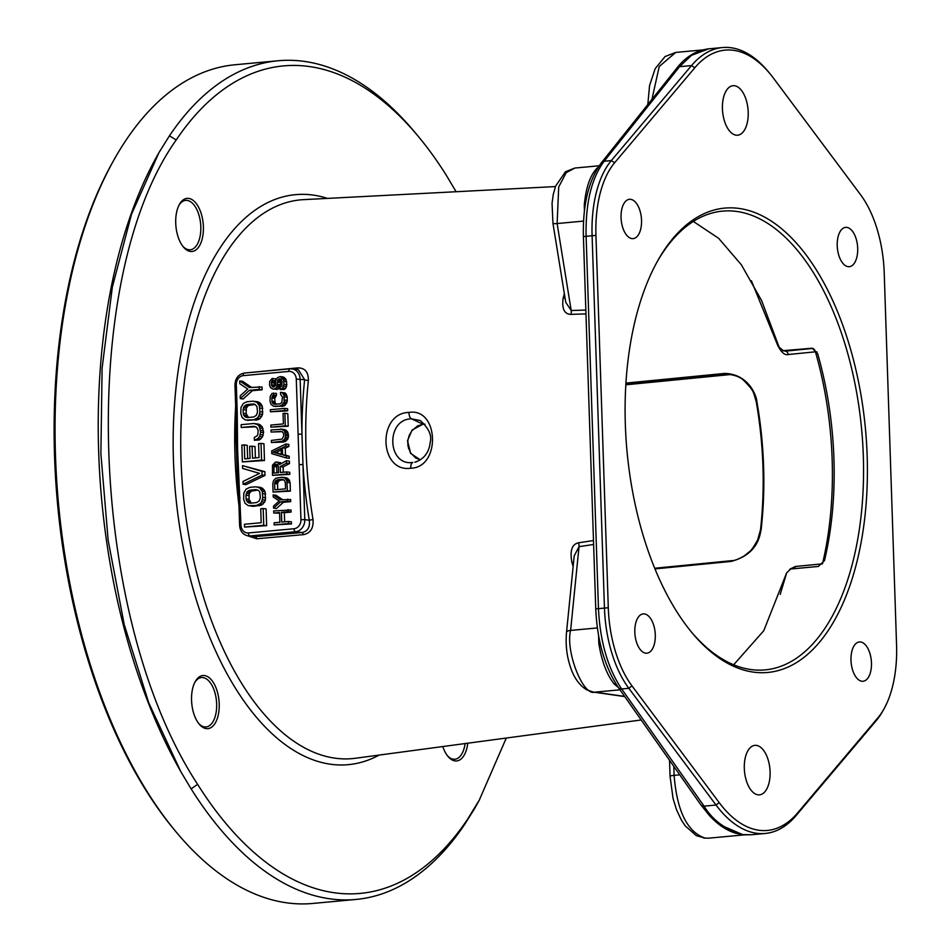 <?xml version="1.0" encoding="UTF-8"?>
<svg xmlns="http://www.w3.org/2000/svg" width="951" height="951" viewBox="0 0 951 951"><rect width="100%" height="100%" fill="white"/><g stroke="black" fill="none" stroke-linecap="round" stroke-linejoin="round"><path stroke-width="1.43" d="M479.815 799.185A421.138 216.269 -95.3 0 1 474.026 809.503L464.682 824.398A421.138 216.269 -95.3 0 1 355.971 899.444A421.138 216.269 -95.3 0 1 330.96 898.957A421.138 216.269 -95.3 0 1 191.127 788.89L180.69 771.427A421.138 216.269 -95.3 0 1 159.697 151.411L169.456 135.803A421.138 216.269 -95.3 0 1 278.168 60.757A421.138 216.269 -95.3 0 1 303.179 61.244A421.138 216.269 -95.3 0 1 414.791 132.201L418.285 136.397A415.528 213.393 84.7 0 0 176.22 139.952C77.15 279.439 88.372 617.793 197.606 784.325A415.528 213.393 84.7 0 0 467.512 819.358L479.197 800.278L506.289 738.047M355.971 899.444L312.796 903.45A421.138 216.269 -95.3 0 1 287.784 902.963A421.138 216.269 -95.3 0 1 176.173 832.018A421.138 216.269 -95.3 0 1 113.835 160.113A421.138 216.269 -95.3 0 1 234.992 64.763L278.168 60.757M176.173 832.018L174.425 829.914A418.333 214.831 -95.3 0 1 112.503 162.502L113.835 160.113M158.853 152.885L131.511 214.237L112.337 287.143L102.102 368.215L100.889 453.758L108.164 540.358L124.236 624.629L148.76 702.86L180.69 771.427M474.002 809.503L479.197 800.278M456.111 191.722L446.138 174.996A415.528 213.393 84.7 0 0 418.285 136.397M196.227 719.586A26.676 13.694 84.7 0 0 199.199 724.127A26.676 13.694 84.7 0 0 216.876 719.693A26.676 13.694 84.7 0 0 214.546 684.613A26.676 13.694 84.7 0 0 195.24 681.582A26.676 13.694 84.7 0 0 196.227 719.586M179.145 204.893A26.676 13.694 84.7 0 0 183.365 246.951A26.676 13.694 84.7 0 0 199.96 244.954A26.676 13.694 84.7 0 0 198.854 207.722A26.676 13.694 84.7 0 0 179.418 204.406A26.676 13.694 84.7 0 0 179.145 204.893M442.786 746.559A26.676 13.694 84.7 0 0 447.992 756.425A26.676 13.694 84.7 0 0 464.587 754.416A26.676 13.694 84.7 0 0 467.749 743.207M593.495 540.548L578.541 542.795C571.979 544.162 569.768 550.688 571.896 562.374L573.144 566.404M564.347 293.669L563.135 298.198C561.72 308.778 564.323 314.163 570.957 314.377L585.971 313.889M247.783 535.841L256.711 538.765L303.298 534.664C310.454 533.297 313.687 528.233 313.01 519.496A275.564 141.521 -95.3 0 1 308.386 380.364C308.493 372.055 304.95 367.906 297.77 367.882L247.938 372.721M410.82 468.225C379.045 472.92 377.024 413.019 408.966 412.425C438.993 407.456 441.002 467.523 410.82 468.225A5.611 2.71 -95.1 0 1 412.853 462.471C387.152 466.252 385.571 419.201 411.414 418.82L420.247 420.508C428.77 428.212 432.087 435.475 430.209 442.298C429.626 447.196 427.772 458.013 414.874 462.174L416.704 461.663M424.942 424.146L422.993 424.182L412.128 429.995L407.504 440.658L410.654 453.437L420.354 459.892M407.729 442.619A253.37 130.121 -95.3 0 1 408.621 448.717M751.385 280.759L777.692 345.308C781.353 352.512 784.908 355.579 788.355 354.509L815.435 351.811A5.611 1.664 164 0 1 816.873 351.811M733.649 664.785L763.772 630.715L786.608 572.918L790.697 569.007L818.335 566.451L824.469 560.615A230.368 118.304 -95.3 0 0 817.598 353.522L812.166 348.221L782.697 350.705L785.538 351.121L812.63 348.435A5.611 3.067 -95.7 0 1 815.435 351.811A235.872 121.134 -95.3 0 1 822.472 563.848L795.381 566.475L789.734 569.257M786.406 573.715L780.212 594.399M625.936 383.098L724.852 373.41C749.578 374.219 756.794 397.066 756.913 401.833L756.259 401.786C763.76 445.234 765.175 487.899 760.503 529.755L757.662 539.942C753.679 547.003 750.933 550.914 749.436 551.663L744.407 555.788C738.606 559.164 734.362 560.793 731.676 560.662A1.403 0.761 -95.6 0 1 731.83 560.686M756.913 401.833A238.737 122.608 -95.3 0 1 761.145 529.457C759.956 534.212 758.743 554.136 731.081 561.435L654.966 568.9M625.865 384.121L726.837 374.266C734.291 374.718 740.021 376.858 744.051 380.709C754.036 391.206 752.8 390.302 756.259 401.786M761.145 529.457L760.503 529.755M731.521 560.71L654.692 568.246L731.676 560.662A1.403 0.761 -95.6 0 0 731.081 561.435M730.843 374.504L625.829 384.798L730.855 374.504M724.852 373.41A1.403 0.761 84.4 0 0 725.649 374.349L728.026 374.254M702.516 49.939L675.733 52.436L659.233 66.475L651.934 99.379M708.768 48.822L691.496 55.324L679.537 66.677A5.611 4.386 -141.4 0 0 676.91 68.056C685.671 56.787 696.287 50.379 708.768 48.822L722.487 47.55A140.379 72.086 -95.3 0 1 768.028 71.361L769.775 73.465A137.574 70.647 -95.3 0 1 773.341 77.982L860.56 194.717A90.785 46.623 -95.3 0 1 884.216 272.842L896.567 645.158A90.785 46.623 -95.3 0 1 884.002 708.887A90.785 46.623 -95.3 0 1 877.916 717.779L797.723 812.784A137.574 70.647 -95.3 0 1 719.17 802.585L631.951 685.849A90.785 46.623 -95.3 0 1 608.295 607.737L595.944 235.408A90.785 46.623 -95.3 0 1 614.596 162.787L694.789 67.783A137.574 70.647 -95.3 0 1 769.775 73.465M884.002 708.887L882.671 711.265A93.59 48.061 -95.3 0 1 876.394 720.442L796.201 815.447A140.379 72.086 -95.3 0 1 765.222 833.468A140.379 72.086 -95.3 0 1 716.044 805.033L628.825 688.298A93.59 48.061 -95.3 0 1 604.444 607.76L592.093 235.444A93.59 48.061 -95.3 0 1 611.327 160.576L691.52 65.571A140.379 72.086 -95.3 0 1 722.487 47.55M744.538 834.847L751.492 834.74L742.695 834.621L718.932 824.327M719.17 802.585L716.044 805.033L704.073 806.151C712.727 820.309 725.601 829.795 742.695 834.621L735.313 833.135M679.763 774.827L674.104 775.362C677.005 811.215 687.347 832.125 705.119 838.104L708.792 838.152M751.492 834.74L765.222 833.468M619.695 688.631L614.096 683.912C606.679 674.414 601.579 660.874 598.809 643.292L598.583 635.589M616.272 684.363A5.611 4.386 -39.7 0 0 614.096 683.912M673.807 766.363L674.104 775.362A8.428 0.832 178.1 0 0 670.051 776.206L673.07 798.543L676.577 809.872L681.296 819.928L685.255 825.92L696.334 835.667L705.119 838.104M571.896 562.374A5.611 1.961 163.1 0 1 573.548 562.374M578.541 542.795A5.611 2.782 -98.6 0 1 579.028 546.659L574.19 555.907M593.614 544.459L579.028 546.659L570.612 630.418C565.263 650.876 582.951 696.584 594.898 692.15L624.617 696.405M614.596 162.787L611.327 160.576L604.158 161.242C591.486 178.241 585.471 203.169 586.101 236.003L598.452 608.319C600.01 641.283 607.748 668.173 621.669 688.964L704.073 806.151A5.611 3.768 144.9 0 1 700.935 804.938M584.425 210.837L584.283 205.19C585.899 187.585 590.131 175.281 596.99 168.268L598.25 167.21M597.668 168.137A5.611 4.85 47.4 0 1 596.99 168.268M570.957 314.377A5.611 2.841 88.2 0 0 571.194 310.525L585.84 310.062M563.135 298.198A5.611 2.912 -165.4 0 0 565.001 297.722M552.947 223.271L565.738 302.299L571.194 310.525L557.12 223.544A8.428 1.094 170.8 0 1 552.947 223.271L552.055 203.359L553.232 194.575L555.574 186.17L565.453 171.762L574.868 168.042L566.225 172.642L558.712 186.919L557.12 223.544L583.557 221.096M753.953 672.191A233.173 119.743 -95.3 0 1 692.15 632.902A233.173 119.743 -95.3 0 1 657.64 260.907A233.173 119.743 -95.3 0 1 738.558 208.376A233.173 119.743 -95.3 0 1 867.169 455.981A233.173 119.743 -95.3 0 1 753.953 672.191M770.084 771.784A24.857 12.767 84.7 0 0 754.904 745.358A24.857 12.767 84.7 0 0 744.312 768.444A24.857 12.767 84.7 0 0 759.492 794.858A24.857 12.767 84.7 0 0 770.084 771.784M722.427 108.783A24.857 12.767 84.7 0 0 737.607 135.208A24.857 12.767 84.7 0 0 748.211 112.135A24.857 12.767 84.7 0 0 733.019 85.709A24.857 12.767 84.7 0 0 722.427 108.783M655.287 634.876A19.745 10.14 84.7 0 0 643.233 613.882A19.745 10.14 84.7 0 0 634.816 632.213A19.745 10.14 84.7 0 0 646.87 653.206A19.745 10.14 84.7 0 0 655.287 634.876M631.951 238.594A19.745 10.14 84.7 0 0 633.128 238.618A19.745 10.14 84.7 0 0 641.485 219.158A19.745 10.14 84.7 0 0 630.644 199.33A19.745 10.14 84.7 0 0 629.479 199.306A19.745 10.14 84.7 0 0 621.11 218.766A19.745 10.14 84.7 0 0 631.951 238.594M837.225 245.691A19.745 10.14 84.7 0 0 849.291 266.684A19.745 10.14 84.7 0 0 857.695 248.354A19.745 10.14 84.7 0 0 845.641 227.372A19.745 10.14 84.7 0 0 837.225 245.691M860.56 641.973A19.745 10.14 84.7 0 0 859.395 641.949A19.745 10.14 84.7 0 0 851.038 661.409A19.745 10.14 84.7 0 0 861.868 681.237A19.745 10.14 84.7 0 0 863.044 681.261A19.745 10.14 84.7 0 0 871.401 661.801A19.745 10.14 84.7 0 0 860.56 641.973M656.975 262.107A230.368 118.304 -95.3 0 1 722.582 211.122A230.368 118.304 -95.3 0 1 736.252 211.395A230.368 118.304 84.7 0 1 862.688 442.797A230.368 118.304 84.7 0 1 765.139 669.884A230.368 118.304 84.7 0 1 751.456 669.623A230.368 118.304 -95.3 0 1 691.282 631.844M788.355 354.509A5.611 3.067 84.3 0 0 785.538 351.121L783.458 350.741L779.119 347.139L761.644 300.647L741.364 264.794L718.623 238.297L693.327 221.44M811.096 348.185L812.63 348.435A5.611 4.779 99.3 0 1 812.939 348.411M795.381 566.475A5.611 3.067 -95.6 0 1 794.216 568.686M198.604 723.39A24.797 12.732 84.7 0 0 206.07 726.944A24.797 12.732 84.7 0 0 216.198 711.93A24.797 12.732 84.7 0 0 212.299 685.98A24.797 12.732 -95.3 0 0 201.493 677.552A24.797 12.732 -95.3 0 0 194.8 682.414M182.782 246.214A24.797 12.732 84.7 0 0 190.248 249.768A24.797 12.732 84.7 0 0 197.63 243.694A24.797 12.732 -95.3 0 0 199.175 215.841A24.797 12.732 -95.3 0 0 185.659 200.376A24.797 12.732 -95.3 0 0 178.978 205.238M447.41 755.688A24.797 12.732 -95.3 0 0 454.875 759.243A24.797 12.732 -95.3 0 0 462.257 753.168A24.797 12.732 84.7 0 0 465.098 743.563M237.227 412.484L237.595 449.312L240.972 525.249A8.428 7.18 -82.6 0 0 248.449 532.952L294.025 528.732A8.428 7.18 -82.6 0 0 300.944 519.686L296.284 379.128A8.428 7.18 -82.6 0 0 288.807 371.425L243.23 375.645A8.428 7.18 -82.6 0 0 236.312 384.691L237.227 412.484L235.884 412.758L236.133 441.347L237.12 470.341M240.044 497.456L238.701 497.742L239.616 525.523C240.139 531.312 242.992 534.771 248.175 535.9A11.234 9.569 -82.6 0 0 249.994 535.936L295.571 531.704L301.931 532.536C307.649 531.443 310.109 527.341 309.301 520.233A278.37 142.959 -95.3 0 1 302.965 464.587L300.136 379.092A11.234 9.569 -82.6 0 0 291.981 368.845A11.234 9.569 -82.6 0 0 290.174 368.822A2.805 1.438 -95.3 0 0 290.007 368.81L244.419 373.042A2.805 1.438 -95.3 0 1 244.585 373.042L289.841 368.845M244.55 527.068L266.649 525.665L266.102 508.904L263.189 508.535L260.729 508.761L261.192 522.717L244.455 524.274L244.55 527.068L263.736 525.285L263.189 508.535M250.398 505.98L253.311 506.36L261.466 505.136L264.64 502.045L265.388 500.107L265.115 491.726L262.547 488.232L255.914 486.793L249.78 487.364L246.154 489.099L243.836 493.058L243.622 499.144L244.989 503.222L248.342 505.706L256.532 505.409L260.158 503.673L261.727 501.664L262.809 497.361L262.203 491.346L259.635 487.851L255.914 486.793M243.123 484.249L246.036 484.63L264.984 475.405L264.865 471.672L242.517 465.633L242.6 468.427L259.564 473.384L243.04 481.456L243.123 484.249L262.072 475.024L261.953 471.304L242.517 465.633M255.391 457.906L255.011 446.447L249.649 446.292L250.054 458.394L244.74 458.893L244.276 444.925L241.827 445.151L242.386 461.913L261.573 460.129L261.026 443.38L258.577 443.606L259.041 457.562L252.502 458.168L252.098 446.067M247.64 458.62L247.189 445.306L244.276 444.925M242.386 461.913L264.485 460.51L263.938 443.748L261.026 443.38M254.369 440.254L259.302 439.98L262.476 436.889L263.57 432.586L262.143 426.642L258.779 424.158L253.81 423.504L241.15 424.681L241.245 427.475L253.905 426.298L256.806 427.427L258.137 430.577L257.852 434.334L257.091 435.808L254.274 437.472L254.369 440.254L257.994 438.518L259.564 436.509L260.657 432.206L259.231 426.274L257.531 424.562L253.81 423.504M241.245 427.475L255.795 426.773M247.557 420.354L258.624 419.51L260.229 418.428L262.559 414.47L262.274 406.089L259.706 402.594L253.073 401.167L246.939 401.738L243.313 403.474L240.995 407.42L240.781 413.507L242.148 417.584L245.501 420.069L253.691 419.783L257.317 418.048L258.886 416.027L259.968 411.724L259.361 405.72L256.794 402.225L253.073 401.167M240.294 398.612L243.194 398.992L252.348 390.683L262.143 389.767L262.048 386.974L249.34 387.509L239.7 380.935L239.795 383.728L247.747 389.054L240.199 395.83L240.294 398.612L249.435 390.302L259.231 389.387L259.136 386.593M251.421 387.319L242.612 381.303L239.7 380.935M284.634 521.826L284.325 512.708L291.065 512.078L290.994 509.986L273.686 510.937L273.757 513.041L279.582 512.494L279.903 522.265L274.09 522.812L274.15 524.904L288.545 523.573L288.474 521.469L281.746 522.099L281.413 512.327L288.153 511.697L288.082 509.605M273.757 513.041L279.606 513.148M274.15 524.904L291.458 523.942L291.386 521.849L288.474 521.469M273.603 508.155L276.515 508.523L283.362 502.294L290.721 501.605L290.649 499.513L280.39 499.822L273.163 494.889L273.222 496.981L279.202 500.975L273.531 506.051L273.603 508.155L280.462 501.914L287.808 501.225L287.737 499.132M282.459 499.62L276.075 495.269L273.163 494.889M273.068 492.095L290.376 491.132L290.091 482.763L289.068 479.696L286.548 477.83L282.09 477.247L275.98 478.163L273.603 480.493L272.782 483.714L273.068 492.095L287.464 490.752L286.822 480.659L284.884 478.044L282.09 477.247M283.291 472.243L283.113 466.953L289.461 463.565L289.377 461.116L286.465 460.736L279.523 464.54L277.609 462.257L275.445 462.115L272.485 465.194L272.509 475.334L286.905 474.002L286.833 471.91L280.402 472.504L280.2 466.572L286.548 463.185L286.465 460.736M281.567 463.422L276.67 461.996M272.509 475.334L289.817 474.383L289.746 472.29L286.833 471.91M286.37 457.942L289.282 458.323L289.211 456.23L285.49 455.172L285.264 448.194L288.89 446.459L288.819 444.367L285.906 443.986L271.701 450.905L271.796 453.698L286.37 457.942L286.299 455.85L282.578 454.792L282.352 447.814L285.978 446.078L285.906 443.986M271.071 432.051L281.805 431.409L283.398 433.014L283.79 435.784L282.055 439.089L271.356 440.432L271.415 442.524L282.435 441.157L284.813 438.839L285.633 435.606L284.563 431.16L282.043 429.293L270.999 429.959L271.071 432.051L282.209 431.671M271.415 442.524L283.826 442.025L287.725 439.207L288.545 435.986L287.475 431.528L284.955 429.662L280.497 429.079M270.916 427.165L288.212 426.214L287.796 413.649L284.884 413.269L283.053 413.435L283.398 423.908L270.845 425.073L270.916 427.165L285.3 425.834L284.884 413.269M270.405 411.807L287.701 410.856L287.642 408.764L284.729 408.383L270.334 409.715L270.405 411.807L284.801 410.475L284.729 408.383M276.349 404.258L275.16 402.915L274.696 398.41L276.444 395.438L276.372 393.345L271.938 393.464L270.203 396.424L270.06 401.346L271.083 404.401L273.603 406.267L279.737 406.041L282.459 404.746L284.194 401.774L283.98 395.152L282.055 392.525L280.509 392.323L280.581 394.415L282.506 397.031L281.769 402.701L279.665 403.949L273.829 404.139L272.248 402.535L271.784 398.029L273.531 395.069L273.46 392.977M275.136 406.469L284.171 405.934L287.107 402.154L287.261 397.245L286.227 394.19L284.967 392.906L280.509 392.323M274.815 386.486L274.185 383.051L275.647 380.816L275.588 378.712L271.76 378.771L269.704 381.41L269.513 384.929L270.524 387.639L273.032 389.161L275.469 388.579L276.646 387.069L277.668 380.673L279.142 378.795L280.997 379.318L281.995 381.672L281.829 385.892L280.034 387.461L280.105 389.553L282.816 387.901L283.921 384.299L283.469 379.794L280.295 376.584L277.561 377.535L275.814 380.495L275.362 385.44L273.27 387.033L271.344 384.763L272.675 378.343M273.032 389.161L278.381 388.959L280.129 385.999L281.318 379.806M280.105 389.553L284.23 389.47L285.728 388.281L286.833 384.68L285.728 378.831L283.208 376.965L280.295 376.584M251.326 503.091L248.984 499.299L249.21 493.676L251.171 491.156L257.899 490.062M248.484 417.465L246.143 413.661L246.368 408.038L248.33 405.518L255.058 404.425M277.728 489.563L277.537 483.928L278.37 481.396L280.486 480.148L283.802 479.839M276.86 472.837L276.658 466.846L277.847 464.861M281.33 454.114L275.885 452.569L281.187 450.025M299.113 464.623L302.965 464.587L304.795 519.65L309.301 520.233L313.01 519.496M298.103 434.191L301.966 434.155A278.37 142.959 -95.3 0 1 304.641 379.687L298.352 369.677L290.007 368.81A2.805 1.438 -95.3 0 0 288.807 371.425M308.386 380.364A2.805 0.88 6 0 1 304.641 379.687L296.284 379.128M248.175 535.9L255.344 536.626L301.931 532.536A2.805 1.355 85 0 1 303.298 534.664M266.649 525.665L263.736 525.285M246.071 498.918L245.952 495.198L247.07 491.822L249.875 490.157L255.997 489.587L258.91 490.728L259.766 492.047L260.36 497.587L259.243 500.963L256.437 502.627L250.315 503.186L248.663 502.877L246.547 500.737L246.071 498.918L248.984 499.299M243.23 413.281L243.111 409.56L244.229 406.184L247.034 404.532L253.156 403.961L254.809 404.27L256.925 406.41L257.519 411.961L256.401 415.325L253.596 416.99L247.474 417.56L244.562 416.431L243.706 415.111L243.23 413.281L246.143 413.661M274.839 489.824L274.625 483.548L275.457 481.016L277.573 479.768L282.162 479.34L284.349 480.196L285.348 482.549L285.55 488.838L274.839 489.824M278.346 466.049L278.56 472.671L273.971 473.099L274.019 465.396L276.444 464.124L278.346 466.049M272.973 452.189L281.139 448.278L281.341 454.566L272.973 452.189L275.885 452.569M260.883 487.447L257.971 487.078M262.547 488.232L259.635 487.851M264.235 489.943L261.323 489.563M265.115 491.726L262.203 491.346M265.602 494.021L262.69 493.64M265.721 497.742L262.809 497.361M265.388 500.107L262.488 499.727M264.64 502.045L261.727 501.664M263.07 504.054L260.158 503.673M261.466 505.136L258.553 504.755M259.445 505.789L256.532 505.409M248.865 495.566L245.952 495.198M249.459 501.118L246.547 500.737M250.315 502.437L247.403 502.057M250.755 503.15L248.663 502.877M252.788 490.538L249.875 490.157M251.171 491.156L248.259 490.775M249.982 492.202L247.07 491.822M249.21 493.676L246.297 493.296M264.865 471.672L261.953 471.304M264.984 475.405L262.072 475.024M264.485 460.51L261.573 460.129M258.779 424.158L255.867 423.777M260.443 424.942L257.531 424.562M262.143 426.642L259.231 426.274M263.011 428.437L260.11 428.057M263.498 430.72L260.586 430.339M263.57 432.586L260.657 432.206M263.237 434.952L260.324 434.571M262.476 436.889L259.564 436.509M260.907 438.898L257.994 438.518M259.302 439.98L256.39 439.6M258.042 401.821L255.13 401.441M259.706 402.594L256.794 402.225M261.394 404.306L258.482 403.925M262.274 406.089L259.361 405.72M262.761 408.383L259.849 408.003M262.88 412.104L259.968 411.724M262.559 414.47L259.647 414.089M261.798 416.407L258.886 416.027M260.229 418.428L257.317 418.048M258.624 419.51L255.712 419.129M256.604 420.164L253.691 419.783M246.024 409.94L243.111 409.56M246.618 415.48L243.706 415.111M247.474 416.8L244.562 416.431M247.914 417.513L245.822 417.239M249.947 404.9L247.034 404.532M248.33 405.518L245.417 405.138M247.141 406.564L244.229 406.184M246.368 408.038L243.456 407.658M262.143 389.767L259.231 389.387M252.348 390.683L249.435 390.302M291.458 523.942L288.545 523.573M291.065 512.078L288.153 511.697M284.325 512.708L281.413 512.327M290.721 501.605L287.808 501.225M283.362 502.294L280.462 501.914M286.548 477.83L283.636 477.461M287.796 478.424L284.884 478.044M289.068 479.696L286.156 479.328M289.734 481.04L286.822 480.659M290.091 482.763L287.178 482.383M290.376 491.132L287.464 490.752M277.537 483.928L274.625 483.548M280.486 480.148L277.573 479.768M279.273 480.612L276.361 480.231M278.37 481.396L275.457 481.016M277.799 482.502L274.887 482.121M283.113 466.953L280.2 466.572M289.817 474.383L286.905 474.002M280.521 462.638L277.609 462.257M281.377 463.517L278.869 463.196M289.461 463.565L286.548 463.185M277.442 464.457L275.517 464.207M277.526 465.015L274.613 464.635M276.931 465.776L274.019 465.396M276.658 466.846L273.757 466.465M288.89 446.459L285.978 446.078M285.264 448.194L282.352 447.814M285.49 455.172L282.578 454.792M289.211 456.23L286.299 455.85M284.955 429.662L282.043 429.293M286.203 430.256L283.291 429.876M287.475 431.528L284.563 431.16M288.129 432.871L285.217 432.491M288.498 434.595L285.585 434.215M288.545 435.986L285.633 435.606M288.296 437.757L285.383 437.377M287.725 439.207L284.813 438.839M286.548 440.717L283.636 440.349M285.348 441.537L282.435 441.157M283.826 442.025L280.914 441.644M288.212 426.214L285.3 425.834M287.701 410.856L284.801 410.475M284.967 392.906L282.055 392.525M286.227 394.19L283.327 393.809M286.893 395.521L283.98 395.152M287.261 397.245L284.349 396.864M287.357 400.383L284.444 400.002M287.107 402.154L284.194 401.774M286.548 403.604L283.636 403.236M285.371 405.114L282.459 404.746M284.171 405.934L281.258 405.554M282.649 406.422L279.737 406.041M276.444 395.438L273.531 395.069M275.54 395.878L272.628 395.497M274.958 396.983L272.045 396.603M274.696 398.41L271.784 398.029M274.803 401.548L271.891 401.167M275.16 402.915L272.248 402.535M275.802 403.902L272.889 403.533M275.41 404.341L273.829 404.139M275.647 380.816L272.735 380.436M275.053 381.22L272.141 380.84M274.459 381.969L271.546 381.589M274.185 383.051L271.273 382.671M274.257 385.143L271.344 384.763M274.601 386.165L271.689 385.785M273.888 386.974L272.331 386.772M284.456 377.547L281.544 377.167M285.728 378.831L282.816 378.45M286.382 380.162L283.469 379.794M286.75 381.886L283.838 381.506M286.833 384.68L283.921 384.299M286.596 386.451L283.683 386.07M285.728 388.281L282.816 387.901M284.23 389.47L281.318 389.09M280.45 378.962L279.142 378.795M281.151 379.948L278.239 379.568M280.581 381.054L277.668 380.673M280.319 382.48L277.407 382.1M280.39 384.573L277.478 384.192M280.129 385.999L277.216 385.619M279.558 387.449L276.646 387.069M278.381 388.959L275.469 388.579M277.169 389.423L274.257 389.042M464.682 824.398L467.512 819.358M191.127 788.89L197.606 784.325M169.456 135.803L176.22 139.952M327.489 198.402A286.227 146.989 84.7 0 0 312.427 194.991A286.227 146.989 -95.3 0 0 173.439 460.391A286.227 146.989 -95.3 0 0 331.305 764.331A286.227 146.989 84.7 0 0 379.14 755.082M555.432 186.574L303.619 199.639A280.569 144.088 -95.3 0 0 181.629 473.515A280.569 144.088 -95.3 0 0 335.786 758.28A280.569 144.088 84.7 0 0 355.436 758.256L641.188 719.966M238.951 505.468A278.417 142.971 -95.3 0 1 235.67 406.303M408.966 412.425A5.611 2.71 85 0 0 411.414 418.82L422.993 424.182A1.403 0.678 -95 0 0 423.171 424.229L417.691 425.846L411.961 430.637L409.156 435.499L407.872 440.456L407.943 445.864L410.356 452.569L415.575 457.942L420.39 459.868M423.373 424.158A1.403 0.678 -95 0 1 423.171 424.229L424.978 424.182M694.789 67.783L691.52 65.571L679.537 66.677L604.158 161.242A5.611 4.386 -141.4 0 0 601.531 162.609C588.693 180.036 582.654 204.679 583.403 236.561L595.754 608.89L608.295 607.737M797.723 812.784L796.201 815.447M631.951 685.849L628.825 688.298L621.669 688.964A5.611 3.768 144.9 0 1 618.519 687.739L700.923 804.926L709.351 815.447C717.47 824.327 726.195 830.247 735.527 833.207M600.117 643.173L598.809 643.292M595.944 235.408L583.403 236.561M585.21 205.083A5.611 0.927 0.3 0 1 584.283 205.19M877.916 717.779L876.394 720.442M597.371 627.933L570.612 630.418A8.428 2.698 -174.3 0 0 566.523 632.284C565.334 645.563 566.998 658.14 571.503 670.027C573.096 674.318 577.59 684.399 586.803 689.855L593.424 692.102L624.748 696.596M619.981 689.82L594.898 692.15A8.428 7.323 98.2 0 1 593.424 692.102M300.944 519.686L304.795 519.65A11.234 9.569 -82.6 0 1 295.571 531.704A2.805 1.438 84.7 0 1 294.025 528.732M243.23 375.645A2.805 1.438 -95.3 0 1 244.419 373.042C238.416 374.29 235.254 378.26 234.956 384.977L235.884 412.758M236.312 384.691L234.956 384.977M297.77 367.882A2.805 1.355 -95 0 1 297.045 369.511M248.449 532.952A2.805 1.438 84.7 0 0 249.994 535.936L255.344 536.626A2.805 1.355 85 0 1 256.711 538.765M240.972 525.249L239.616 525.523M647.821 104.527L649.557 85.566L655.156 68.686L665.082 56.537L675.709 52.436M744.431 834.847L708.792 838.164M669.528 760.277L670.051 776.206M618.519 687.739C604.777 667.115 597.192 640.831 595.754 608.89M676.91 68.056L601.531 162.609M599.189 165.783L574.868 168.042M574.202 555.86L566.523 632.284M703.823 838.093L708.828 838.152M237.084 469.77L238.701 497.742"/></g></svg>

